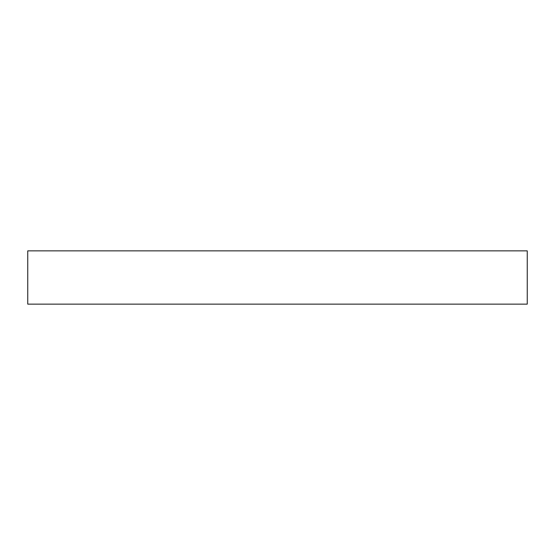 <?xml version="1.0" encoding="UTF-8"?>
<svg xmlns="http://www.w3.org/2000/svg" width="555" height="555" viewBox="0 0 555 555"><rect width="100%" height="100%" fill="white"/><g stroke="black" fill="none" stroke-linecap="round" stroke-linejoin="round"><path stroke-width="0.83" d="M527.25 304.14L27.75 304.14L27.75 250.86L527.25 250.86L527.25 304.14"/></g></svg>
